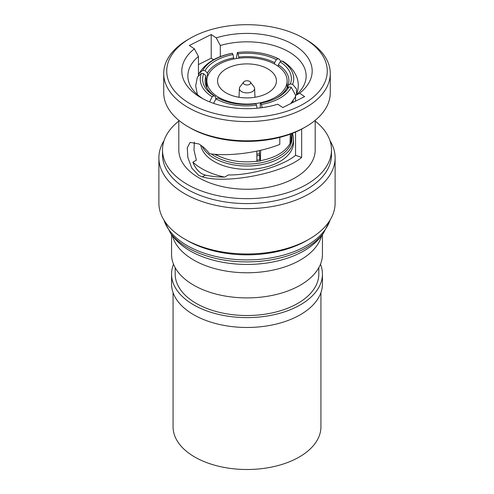 <?xml version="1.0" encoding="UTF-8"?>
<svg xmlns="http://www.w3.org/2000/svg" width="494" height="494" viewBox="0 0 494 494"><rect width="100%" height="100%" fill="white"/><g stroke="black" fill="none" stroke-linecap="round" stroke-linejoin="round"><path stroke-width="0.74" d="M173.067 292.584L173.067 426.822A73.933 42.682 0 0 0 194.722 457.006A73.933 42.682 0 0 0 275.294 466.256A73.933 42.682 0 0 0 320.933 426.822L320.933 292.584M244.437 84.344A3.619 2.093 0 0 0 249.056 84.591A3.619 2.093 0 0 0 250.304 82.016A3.619 2.093 0 0 0 249.563 81.393A3.619 2.093 0 0 0 243.696 82.016A3.619 2.093 0 0 0 244.437 84.344M243.696 82.016L240.059 86.709A7.608 4.39 0 0 0 239.399 88.395A7.608 4.39 0 0 0 241.622 91.606A7.608 4.39 0 0 0 249.995 92.539A7.608 4.39 0 0 0 254.601 88.395A7.608 4.39 0 0 0 253.941 86.709L250.304 82.016M201.793 173.715C197.89 171.288 194.92 167.441 192.882 162.18A63.93 36.908 0 0 0 201.793 168.633A63.93 36.908 0 0 0 224.634 177.111C217.533 177.031 211.105 176.364 205.343 175.117L201.793 173.715M202.139 146.187A46.473 26.83 0 0 0 214.143 158.166A46.473 26.83 0 0 0 264.784 163.977A46.473 26.83 0 0 0 293.473 139.191L293.473 142.531A46.473 26.83 180 0 1 264.784 167.324A46.473 26.83 180 0 1 214.143 161.507A46.473 26.83 180 0 1 200.755 145.18M293.473 139.191A46.473 26.83 0 0 0 292.355 133.349M211.228 153.9A45.084 26.028 0 0 0 215.125 156.462A45.084 26.028 0 0 0 264.253 162.106A45.084 26.028 0 0 0 292.084 138.061L292.084 136.091M290.089 141.414L290.978 141.562L292.078 136.301L292.158 133.429M291.201 133.794L290.978 141.809A45.084 26.028 0 0 1 290.04 143.828L290.244 134.152M259.331 150.571L259.832 159.426L260.406 160.692C275.115 157.845 284.995 152.14 290.04 143.581M260.628 150.275L260.406 160.939A45.084 26.028 0 0 1 256.911 161.476L256.831 151.127M214.686 154.239A45.084 26.028 0 0 0 215.125 154.492A45.084 26.028 0 0 0 216.428 155.215L216.428 154.968C228.154 160.933 241.646 163.02 256.911 161.229M207.48 76.854L207.4 73.026L205.029 70.716A42.731 24.058 178.8 0 1 215.582 60.756A42.731 24.058 178.8 0 1 232.995 54.568L233.662 57.866A40.317 22.699 -1.2 0 0 217.329 63.689A40.317 22.699 -1.2 0 0 207.4 73.026M256.855 154.214A40.131 23.169 0 0 0 259.264 153.813M218.62 97.281A40.131 23.169 0 0 0 262.357 102.307A40.131 23.169 0 0 0 287.131 80.899A40.131 23.169 0 0 0 275.38 64.51A40.131 23.169 0 0 0 231.643 59.49A40.131 23.169 0 0 0 206.869 80.899A40.131 23.169 0 0 0 218.62 97.281M267.828 68.876A29.449 17.006 0 0 0 235.731 65.189A29.449 17.006 0 0 0 217.551 80.899A29.449 17.006 0 0 0 226.172 92.921A29.449 17.006 0 0 0 258.269 96.608A29.449 17.006 0 0 0 276.449 80.899A29.449 17.006 0 0 0 267.828 68.876M164.045 140.617A88.111 50.87 0 0 0 158.889 157.771L158.889 203.102A88.111 50.87 0 0 0 184.694 239.077L187.257 240.553A84.493 48.783 0 0 0 306.743 240.553L309.306 239.077A88.111 50.87 0 0 0 335.111 203.102L335.111 157.771A88.111 50.87 0 0 0 329.955 140.617M323.391 233.31A83.684 48.313 0 0 1 187.825 247.747A83.684 48.313 0 0 1 170.609 233.31L173.388 236.892A80.639 46.56 0 0 0 189.98 250.81A80.639 46.56 0 0 0 320.612 236.892L323.391 233.31L330.375 219.558M200.91 97.651A65.177 37.63 0 0 0 277.764 104.222L282.79 107.556L304.65 96.583L299.623 93.249A65.177 37.63 0 0 0 296.19 46.356A65.177 37.63 0 0 0 216.236 37.865L211.21 34.524L189.35 45.497L194.377 48.838A65.177 37.63 0 0 0 200.91 97.651L200.91 97.651M305.891 126.723L304.187 127.711A80.874 46.689 180 0 1 189.813 127.711L188.109 126.723A83.282 48.085 0 0 0 305.891 126.723A83.282 48.085 0 0 0 330.282 92.724L330.282 73.507A83.282 48.085 180 0 1 278.869 117.93A83.282 48.085 180 0 1 188.109 107.507A83.282 48.085 180 0 1 163.718 73.507A83.282 48.085 180 0 1 188.109 39.508L190.239 38.273A80.269 46.343 0 0 0 190.239 103.808A80.269 46.343 0 0 0 303.754 103.808A80.269 46.343 0 0 0 303.761 38.273L305.891 39.508A83.282 48.085 180 0 1 330.282 73.507M187.257 240.553L184.694 239.077A88.111 50.87 0 0 0 309.306 239.077M158.889 157.771A88.111 50.87 0 0 0 184.694 193.741A88.111 50.87 0 0 0 280.722 204.769A88.111 50.87 0 0 0 335.111 157.771M178.803 121.086A84.493 48.783 0 0 0 162.507 149.886L162.507 154.813A84.493 48.783 0 0 0 187.257 189.307A84.493 48.783 0 0 0 279.332 199.879A84.493 48.783 0 0 0 331.493 154.813L331.493 149.886A84.493 48.783 0 0 0 315.197 121.086M162.507 149.886A84.493 48.783 0 0 0 187.257 184.379A84.493 48.783 0 0 0 279.332 194.951A84.493 48.783 0 0 0 331.493 149.886M178.803 120.326L178.803 149.886A68.197 39.372 0 0 0 198.779 177.729A68.197 39.372 0 0 0 273.096 186.263A68.197 39.372 0 0 0 315.197 149.886L315.197 120.326M301.655 129.113L301.655 157.438C283.42 173.178 226.623 184.287 202.318 176.864L198.779 175.463L191.777 168.053L187.844 157.487L187.282 147.78L190.097 142.402L198.779 143.921C202.633 146.15 206.214 149.404 209.512 153.69C228.895 156.647 259.369 152.621 279.789 144.402L279.789 137.375M171.56 234.539L171.56 254.354A75.44 43.552 0 0 0 193.654 285.149A75.44 43.552 0 0 0 275.868 294.591A75.44 43.552 0 0 0 322.44 254.354L322.44 234.539M172.369 235.582A75.44 43.552 0 0 0 193.654 260.017A75.44 43.552 0 0 0 270.687 270.57A75.44 43.552 0 0 0 321.631 235.582M175.185 267.686L175.185 274.065A71.815 41.465 0 0 0 196.217 303.384A71.815 41.465 0 0 0 274.485 312.369A71.815 41.465 0 0 0 318.815 274.065L318.815 267.686M173.518 264.21A75.44 43.552 0 0 0 171.56 274.065L171.56 283.92A75.44 43.552 0 0 0 193.654 314.715A75.44 43.552 0 0 0 275.868 324.157A75.44 43.552 0 0 0 322.44 283.92L322.44 274.065A75.44 43.552 0 0 0 320.483 264.21M171.56 274.065A75.44 43.552 0 0 0 193.654 304.86A75.44 43.552 0 0 0 275.868 314.301A75.44 43.552 0 0 0 322.44 274.065M198.446 75.069L198.446 56.47A59.144 34.148 0 0 0 187.856 75.971A59.144 34.148 0 0 0 203.145 98.88M192.882 162.18L196.359 160.173L193.994 150.145L194.358 142.05M220.312 56.643L220.312 45.497L216.236 37.865M295.554 101.153L295.554 95.472A59.144 34.148 0 0 0 306.144 75.971A59.144 34.148 0 0 0 220.312 45.497M301.655 157.438L295.554 155.344L295.554 132.034M295.554 155.344C282.815 166.027 250.884 175.345 228.389 174.944L224.634 177.111M299.623 93.249L295.554 95.472M305.891 39.508L303.761 38.273A80.269 46.343 0 0 0 190.239 38.273M163.718 73.507L163.718 92.724A83.282 48.085 0 0 0 188.109 126.723L189.813 127.711M213.581 59.755L211.21 58.181L198.446 64.584M194.377 48.838L198.446 56.47M211.21 58.181L211.21 34.524M292.627 84.307L290.355 83.912L287.959 85.493A40.317 23.064 1.6 0 0 288.897 80.923A40.317 23.064 1.6 0 0 278.35 64.782L280.117 61.855L281.778 60.935L283.136 61.417C287.681 64.294 291.306 67.74 294.004 71.735L296.289 75.922C298.864 81.973 298.963 88.037 296.585 94.119L296.468 88.914L292.627 84.307A45.084 25.787 1.6 0 0 281.778 60.935M280.117 61.855A42.731 24.441 -178.4 0 1 290.355 83.912M287.903 87.58L287.959 85.493M278.301 66.394L278.35 64.782M280.975 61.38L279.153 59.119L278.011 58.761L276.35 59.681L274.627 62.627A40.317 22.489 0.4 0 0 238.75 57.082L238.139 53.772L237.373 52.494L236.286 58.57M278.011 58.761A45.084 25.151 0.4 0 0 237.534 52.5M238.139 53.772A42.731 23.842 -179.6 0 1 276.35 59.681M274.615 64.084L274.627 62.627M238.744 58.224L238.75 57.082M232.384 53.296A45.084 25.385 -1.2 0 0 202.75 70.401L199.039 73.501C205.436 63.022 216.496 56.285 232.211 53.29L232.995 54.568M205.029 70.716L202.75 70.401M233.687 59.039L233.662 57.866M197.365 94.539L195.698 85.826L197.372 77.089L201.373 73.371L203.645 73.686L206.041 75.965A40.317 23.477 -1.7 0 0 205.103 81.43A40.317 23.477 -1.7 0 0 215.65 96.676L213.883 95.743L212.222 96.744L209.586 101.857M201.373 73.371A45.084 26.256 -1.7 0 0 212.222 96.744M213.883 95.743A42.731 24.885 178.3 0 1 203.645 73.686M206.356 86.833L206.041 75.965M215.724 99.263L215.65 96.676M213.507 103.326L215.989 98.917L217.65 97.917L218.527 98.38M215.989 98.917A45.084 26.886 -0.5 0 0 256.466 105.185L257.115 108.217M217.65 97.917A42.731 25.484 179.5 0 0 218.113 98.164A42.731 25.484 179.5 0 0 255.861 103.826L256.466 105.185M262.24 107.63L261.005 103.03L260.338 103.592L260.245 107.89M261.616 104.388A45.084 26.657 1.2 0 0 291.25 87.277L295.671 95.367M276.016 98.318A40.317 23.836 1.2 0 0 286.6 88.426L288.971 86.882L291.25 87.277M288.971 86.882A42.731 25.262 -178.8 0 1 276.868 97.886A42.731 25.262 -178.8 0 1 261.005 103.03M256.868 155.826A42.855 24.743 0 0 0 259.887 155.351M292.09 102.888L292.121 101.937M199.039 73.501L198.384 75.397M216.428 154.968L216.421 154.363M256.899 160.161A42.855 24.743 0 0 0 259.832 159.698L259.832 159.426M295.554 96.064L295.029 97.472L290.731 103.573M290.083 141.673L290.978 141.809M259.832 159.698L260.406 160.939M163.952 220.108A84.493 48.783 0 0 0 187.257 245.617A84.493 48.783 0 0 0 271.972 257.72A84.493 48.783 0 0 0 330.048 220.108M205.343 175.117L202.318 176.864M254.601 88.395L254.984 97.262M287.131 88.08L287.131 80.899M170.609 233.31L163.625 219.558M206.869 87.889L206.869 80.899M237.373 52.494C252.86 50.802 266.791 53.006 279.153 59.119M293.053 102.406L293.103 100.622M239.399 88.395L239.016 97.262"/></g></svg>
